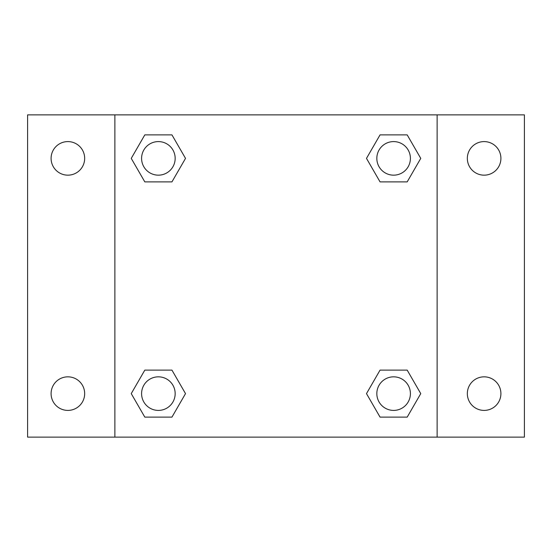 <?xml version="1.0" encoding="UTF-8"?>
<svg xmlns="http://www.w3.org/2000/svg" width="552" height="552" viewBox="0 0 552 552"><rect width="100%" height="100%" fill="white"/><g stroke="black" fill="none" stroke-linecap="round" stroke-linejoin="round"><path stroke-width="0.83" d="M27.6 114.878L524.4 114.878L524.4 437.122L27.6 437.122L27.6 114.878M484.118 141.595A16.781 16.781 0 0 1 500.906 158.383A16.781 16.781 0 0 1 484.118 175.163A16.781 16.781 0 0 1 467.337 158.383A16.781 16.781 0 0 1 484.118 141.595M484.118 376.837A16.781 16.781 0 0 1 500.906 393.617A16.781 16.781 0 0 1 484.118 410.405A16.781 16.781 0 0 1 467.337 393.617A16.781 16.781 0 0 1 484.118 376.837M67.882 376.837A16.781 16.781 0 0 1 84.663 393.617A16.781 16.781 0 0 1 67.882 410.405A16.781 16.781 0 0 1 51.094 393.617A16.781 16.781 0 0 1 67.882 376.837M67.882 141.595A16.781 16.781 0 0 1 84.663 158.383A16.781 16.781 0 0 1 67.882 175.163A16.781 16.781 0 0 1 51.094 158.383A16.781 16.781 0 0 1 67.882 141.595M144.81 370.123L171.948 370.123L185.513 393.617L171.948 417.119L144.81 417.119L131.245 393.617L144.81 370.123L171.948 370.123L144.81 370.123M380.052 134.881L407.19 134.881L420.755 158.383L407.19 181.877L380.052 181.877L366.487 158.383L380.052 134.881L407.19 134.881L380.052 134.881M114.878 437.122L114.878 114.878M437.122 114.878L437.122 437.122M144.81 134.881L171.948 134.881L185.513 158.383L171.948 181.877L144.81 181.877L131.245 158.383L144.81 134.881L171.948 134.881L144.81 134.881M380.052 370.123L407.19 370.123L420.755 393.617L407.19 417.119L380.052 417.119L366.487 393.617L380.052 370.123L407.19 370.123L380.052 370.123M407.19 417.119L380.052 417.119L407.19 417.119M410.405 393.617A16.781 16.781 0 0 0 385.227 379.086A16.781 16.781 0 0 0 385.227 408.156A16.781 16.781 0 0 0 410.405 393.617M171.948 417.119L144.81 417.119L171.948 417.119M175.163 393.617A16.781 16.781 0 0 0 149.985 379.086A16.781 16.781 0 0 0 149.985 408.156A16.781 16.781 0 0 0 175.163 393.617M407.19 181.877L380.052 181.877L407.19 181.877M410.405 158.383A16.781 16.781 0 0 0 385.227 143.844A16.781 16.781 0 0 0 385.227 172.914A16.781 16.781 0 0 0 410.405 158.383M171.948 181.877L144.81 181.877L171.948 181.877M175.163 158.383A16.781 16.781 0 0 0 149.985 143.844A16.781 16.781 0 0 0 149.985 172.914A16.781 16.781 0 0 0 175.163 158.383"/></g></svg>
